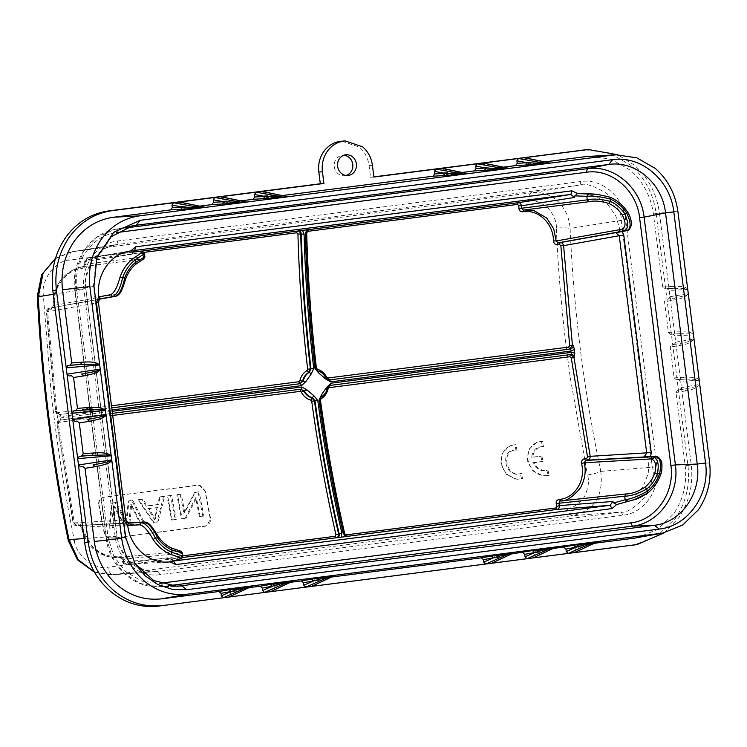 <?xml version="1.0" encoding="UTF-8"?>
<svg xmlns="http://www.w3.org/2000/svg" width="747" height="747" viewBox="0 0 747 747"><rect width="100%" height="100%" fill="white"/><g stroke="black" fill="none" stroke-linecap="round" stroke-linejoin="round"><path stroke-width="0.56" stroke-dasharray="3.73 2.8" d="M541.892 461.525L532.77 462.701C535.963 469.051 540.688 471.562 546.944 470.255L547.99 475.419L543.097 475.792L532.826 470.918L527.251 460.469L528.895 449.199L537.046 442.205L541.454 441.486L542.397 446.65C535.954 446.967 532.406 450.553 531.743 457.397L540.865 456.221L541.892 461.525L542.966 461.59L533.89 462.757C537.14 468.864 541.827 471.254 547.943 469.919L546.944 470.255M547.943 469.919L549.064 475.456L543.48 475.802L537.756 473.981L533.097 470.433L529.772 465.726L527.886 459.937L527.914 454.111L529.763 448.742L533.302 444.484L537.821 441.972L542.462 441.197L543.471 446.743C537.177 446.986 533.619 450.432 532.798 457.089L531.743 457.397M543.471 446.743L542.397 446.65M542.462 441.197L541.454 441.486M549.064 475.456L547.99 475.419M533.89 462.757L532.77 462.701M532.798 457.089L540.865 456.221M541.874 455.922L542.966 461.59M185.116 518.287L181.446 518.754L176.824 494.859L180.251 494.421L183.855 513.198L194.463 492.6L198.132 492.124L202.764 516.018L199.328 516.457L195.667 497.707L185.116 518.287L186.115 518.353L182.193 518.857L177.497 494.598L176.824 494.859M177.497 494.598L181.26 494.122L184.798 512.573L195.228 492.329L199.141 491.825L203.847 516.084L202.764 516.018M203.847 516.084L199.328 516.457M199.141 491.825L198.132 492.124M195.228 492.329L194.463 492.6M184.798 512.573L183.855 513.198M181.26 494.122L180.251 494.421M182.193 518.857L181.446 518.754M200.075 516.56L196.47 498.128L186.115 518.353M196.47 498.128L195.667 497.707M157.654 507.577L148.998 508.688L155.311 518.932L157.654 507.577L147.831 508.642L154.526 519.632L157.001 507.465M148.998 508.688L147.831 508.642M155.311 518.932L154.526 519.632M157.038 521.892L153.191 522.386L138.167 499.827L141.977 499.332L146.3 506.195L157.617 504.739L159.41 497.1L163.49 496.568L157.038 521.892L158.056 521.957L153.994 522.48L138.746 499.575L138.167 499.827M138.746 499.575L142.92 499.043L147.252 505.896L158.355 504.477L160.147 496.83L159.41 497.1M158.355 504.477L157.617 504.739M147.252 505.896L146.3 506.195M142.92 499.043L141.977 499.332M153.994 522.48L153.191 522.386M160.147 496.83L164.601 496.26L158.056 521.957M164.601 496.26L163.49 496.568M98.688 504.897L104.01 532.2C105.224 536.281 107.801 538.307 111.733 538.27L207.414 525.608L210.066 522.461L210.495 520.183L205.023 491.246L202.876 487.184L200.999 485.811L197.451 485.158L103.721 497.194C99.977 498.128 98.296 500.695 98.688 504.897L99.034 504.86C98.613 500.658 100.275 498.109 104.029 497.222L199.029 485.167L205.257 491.218L210.579 518.521L206.807 525.897L205.742 526.14L112.013 538.176C108.11 538.27 105.56 536.262 104.356 532.163L99.034 504.86M159.923 574.695C138.914 577.963 117.512 559.68 115.094 536.411L83.879 289.36C80.443 266.221 96.615 243.12 117.765 240.973L580.858 181.53C601.867 178.262 623.269 196.536 625.697 219.805L656.902 466.856C660.348 489.995 644.166 513.096 623.017 515.243L159.923 574.695L158.075 571.418L145.095 570.531L128.503 560.726L119.053 545.562L117.064 536.15M346.085 175.442A10.253 9.319 -96.7 0 1 344.376 175.75A10.253 9.319 -96.7 0 1 334.292 166.721A10.253 9.319 -96.7 0 1 341.995 155.395A10.253 9.319 -96.7 0 1 343.732 155.301M341.883 141.164L359.298 147.084C364.751 151.893 368.01 158.065 369.083 165.601L370.559 177.3L373.873 176.871M585.396 149.811L609.216 152.911L630.673 165.199C644.894 177.683 653.364 193.725 656.099 213.334L687.95 465.437C690.172 485.111 685.961 502.787 675.307 518.465L656.986 536.178L633.876 545.049M373.902 177.058L370.559 177.3M287.688 196.694L266.231 197.61L264.233 195.779L263.915 193.286L262.001 191.428M288.034 196.769L266.362 197.6L282.207 195.565M264.233 195.779L273.673 195.303L287.698 196.797M220.767 196.722L222.671 198.581L222.989 201.074L225.127 202.895L240.964 200.859M246.454 201.989L224.996 202.904L246.79 202.064M222.989 201.074L232.429 200.598L246.463 202.092M222.671 198.581L232.429 200.598L234.427 202.428M179.523 202.017L181.437 203.875L181.745 206.368L183.883 208.189L199.72 206.153M205.21 207.283L183.753 208.198L205.546 207.358M181.745 206.368L191.195 205.892L205.22 207.386M181.437 203.875L191.195 205.892L193.184 207.722M263.915 193.286L273.673 195.303L275.671 197.133M656.099 213.334L659.442 213.1C656.706 193.492 648.237 177.441 634.016 164.956L617.816 154.76M659.442 213.1L691.246 464.905C693.421 484.57 689.201 502.245 678.612 517.942L664.438 532.742M253.354 585.732L241.374 588.113L239.768 590.41L253.028 585.788M249.358 587.59L232.093 589.813L230.478 592.11L230.795 594.603L229.189 596.918M232.093 589.813L241.374 588.113L232.093 589.813M294.589 580.438L282.618 582.819L281.012 585.116L294.262 580.494M290.602 582.296L273.337 584.518L271.721 586.815L272.039 589.308L270.433 591.624M273.337 584.518L282.618 582.819L273.337 584.518M335.833 575.143L323.853 577.524L322.246 579.821L335.506 575.199M331.845 577.001L314.571 579.224L312.965 581.521L313.273 584.014L311.676 586.33M314.571 579.224L323.853 577.524L314.571 579.224M515.794 552.042L503.814 554.423L502.208 556.72L515.467 552.098M511.807 553.901L494.533 556.113L515.598 552.145M494.439 556.132L492.927 558.42L493.235 560.913L491.638 563.229M557.038 546.748L545.058 549.129L543.452 551.426L556.711 546.804M553.041 548.606L535.776 550.819L556.842 546.851M544.965 549.138L535.683 550.838L534.161 553.125L534.478 555.619L532.872 557.934M598.272 541.454L586.302 543.835L584.696 546.132L597.945 541.51M594.304 543.302L577.029 545.525L598.076 541.556M634.436 538.129L635.146 538.027M637.191 537.7L657.547 529.474L673.729 513.768C683.328 499.519 687.147 483.477 685.195 465.652L675.97 392.464L677.529 390.158L686.717 388.673L685.092 390.98L675.979 392.464M699.79 384.733L696.456 387.693C691.741 389.617 692.646 389.467 685.092 390.98M681.507 387.805L679.854 389.859L677.585 390.149L686.661 388.683M687.231 388.589L686.717 388.673C703.011 385.303 697.81 385.303 699.715 384.425L699.706 384.107M586.208 543.844L576.927 545.543L575.405 547.831L575.722 550.324L574.116 552.64M699.183 379.962C697.026 377.87 695.476 376.983 683.365 377.254L685.503 379.074L697.399 379.392L699.267 380.587M685.41 379.084L676.166 379.737L686.446 379.018L678.537 379.439L680.685 381.259L699.192 380.279M675.764 342.397L674.111 344.451L671.852 344.74L670.236 347.047L674.139 377.907L676.268 379.728L685.503 379.074M693.972 338.708L693.982 339.017C692.077 339.894 697.278 339.894 680.984 343.275L680.928 343.284M674.196 344.442L680.984 343.275L679.359 345.581L670.236 347.047M694.047 339.325L690.723 342.285C686.007 344.208 686.913 344.059 679.359 345.581M693.449 334.563C691.283 332.462 689.742 331.584 677.622 331.845L679.77 333.666L691.666 333.993L693.524 335.179M679.667 333.676L670.433 334.339L680.713 333.61L672.795 334.04L674.943 335.851L693.459 334.88M670.031 296.989L668.378 299.052L666.119 299.342L664.503 301.639L668.397 332.508L670.535 334.329L679.77 333.666M688.239 293.3L688.239 293.608C686.344 294.495 691.535 294.486 675.241 297.866L675.195 297.876M675.764 297.782L668.378 299.052L675.241 297.866L673.626 300.173L664.503 301.639M688.314 293.916L684.98 296.876C680.274 298.809 681.171 298.651 673.626 300.173M687.716 289.154C685.55 287.053 684 286.176 671.889 286.437L674.027 288.267L685.923 288.585L687.791 289.78M673.934 288.277L664.699 288.93L674.98 288.211L667.062 288.631L669.209 290.452L687.716 289.472M550.137 163.005L528.68 163.92L526.672 162.09L526.364 159.597L524.45 157.738M590.251 156.207L611.354 159.307L630.328 170.223C643.158 181.596 650.852 196.153 653.392 213.913L662.664 287.091L664.802 288.921L674.027 288.267M550.474 163.079L528.82 163.91L544.666 161.884M526.672 162.09L536.122 161.604L550.147 163.107M483.206 163.033L485.12 164.891L485.438 167.384L487.567 169.205L503.403 167.169M485.438 167.384L494.878 166.898L497.007 168.729L487.436 169.214L509.23 168.374M485.12 164.891L494.878 166.898L508.903 168.402M441.963 168.327L443.877 170.185L444.194 172.678L446.323 174.499L462.169 172.464M467.65 173.593L446.192 174.509L467.995 173.668M444.194 172.678L453.634 172.193L467.659 173.696M443.877 170.185L453.634 172.193L455.633 174.032M526.364 159.597L536.122 161.604L538.111 163.444M117.765 240.973L116.784 244.577L105.607 248.088L91.489 261.301L85.475 279.061L85.588 289.126L83.879 289.36M68.911 260.171C68.948 255.287 69.985 252.477 72.029 251.758L116.784 244.577L579.877 185.135C583.977 182.548 593.015 185.349 606.984 193.529C617.666 206.396 622.391 215.341 621.159 220.374L570.11 228.442A657.024 284.906 -97.3 0 0 600.803 471.366C597.712 472.888 593.286 474.084 587.506 474.98L570.475 378.748C563.238 328.437 558.523 278.257 556.328 228.208C562.146 227.62 566.74 227.695 570.11 228.442C570.409 227.041 567.935 215.323 566.357 213.343C563.77 208.021 560.876 203.978 557.673 201.214C550.016 194.416 541.314 191.596 531.575 192.763C529.53 193.482 528.493 196.293 528.456 201.176L68.911 260.171C63.71 260.012 57.435 263.84 50.105 271.675C44.605 280.461 42.318 287.931 43.233 294.066L50.992 391.017C56.548 441.645 64.363 491.591 74.429 540.847L68.322 540.492M600.756 471.376C603.791 497.847 593.127 510.5 572.379 515.757M94.449 572.081L112.825 574.695C110.659 574.471 108.95 571.987 107.699 567.253L567.253 508.259C568.504 512.993 570.213 515.477 572.37 515.701L621.168 511.975C625.781 513.432 633.829 508.446 645.324 496.998C652.467 481.834 654.811 471.983 652.364 467.426L621.159 220.374L625.697 219.805M55.446 258.602L72.02 251.711M37.443 296.017L43.251 294.075M556.31 228.199C556.851 222.064 554.013 215.257 547.794 207.787C540.09 201.867 533.657 199.673 528.474 201.186M567.272 508.249C572.557 508.399 578.243 504.636 584.322 496.96C588.384 488.333 589.439 481.012 587.487 474.989M74.411 540.856C74.868 546.879 78.949 553.546 86.633 560.848C95.588 566.618 102.619 568.747 107.717 567.244M522.573 478.855L516.98 479.201L511.265 477.38L506.597 473.831L503.273 469.125L501.386 463.336L501.424 457.509L503.273 452.14L506.811 447.883L511.331 445.371L515.962 444.596L516.98 450.142C500.117 448.742 505.878 478.874 521.453 473.327L522.573 478.855L516.607 479.191L506.326 474.317L500.761 463.887L502.404 452.598L510.556 445.614L515.962 444.596M96.923 257.472L96.167 259.564L93.44 286.353L125.169 537.485L135.03 563.574M117.97 228.937L114.468 229.534L97.185 237.116L83.72 251.095L76.045 269.676L75.083 290.181L93.963 286.334M106.382 537.952L112.283 557.29L124.03 573.21L140.165 583.435L158.457 586.75L163.135 586.404M125.3 227.984L117.97 228.927L117.018 232.522C92.086 234.95 72.646 262.683 76.801 289.948L75.064 290.191L106.363 537.952L108.1 537.719L113.955 556.506L125.767 571.8L141.902 581.157L159.821 583.314M584.126 193.408L596.797 196.732L607.806 204.547L615.799 215.92L619.917 229.6L622.279 231.514M650.656 456.576L648.891 458.919L648.256 473.439L643.148 486.642L634.147 497.016L622.382 503.282M132.359 252.859L132.023 254.26L134.703 250.422M144.498 253.597L132.396 252.673L131.033 250.88M143.891 252.383L87.035 259.685L87.66 258.004L84.841 261.861L84.915 264.298L143.499 256.809L142.005 259.078L82.917 266.642L85.914 263.71C85.728 266.315 84.514 267.865 82.254 268.369C67.09 269.406 52.533 287.25 54.382 304.972C54.298 307.587 53.13 309.174 50.871 309.725L53.382 305.504L117.503 294.075C120.734 292.226 123.451 287.072 125.683 278.603C127.84 272.786 131.192 267.996 135.749 264.223M82.413 266.716L93.412 265.297M142.014 259.088C144.563 258.21 142.481 259.919 135.749 264.233M82.441 266.707L82.917 266.651M82.441 266.679L71.32 270.554L59.965 281.143L54.41 293.599L53.242 305.364M117.512 294.075L115.682 296.251M99.893 299.117L49.386 308.175L46.613 312.022L55.708 411.578L59.825 414.557C57.724 414.482 56.548 413.474 56.286 411.513L55.708 411.578L56.725 411.41L47.612 311.546L46.613 312.022L98.156 302.61L100.864 298.763M144.909 256.744L143.508 256.809L143.06 253.289L140.856 251.487M100.649 298.8L49.386 308.175L47.612 311.546M53.439 305.495L54.354 304.963M84.728 264.13L82.254 268.369M87.035 259.685L85.84 261.226L85.905 263.71M627.704 212.213L627.573 212.157C623.017 205.294 617.162 200.299 610 197.161M627.573 212.157C631.915 221.271 632.261 226.612 628.619 228.19L626.994 230.618M617.676 232.382L619.973 229.955L628.629 228.19M524.525 209.954L523.367 210.084M655.511 456.38L657.705 458.322L648.844 458.565L646.015 456.772M657.696 458.322C661.637 459.022 662.626 464.335 660.675 474.242L660.806 474.168M647.406 493.207C653.56 488.361 657.986 482.039 660.684 474.242M328.12 388.673L327.139 388.029C326.224 391.923 324.179 394.846 321.014 396.806L319.455 400.261A657.127 274.579 -97.3 0 0 343.592 533.33C344.451 535.711 345.674 536.719 347.271 536.355L348.102 536.29M571.025 354.489L329.763 385.461L327.139 388.029L329.464 385.676M320.715 397.647L321.593 396.704C324.749 394.752 326.794 391.839 327.709 387.954L327.886 387.87M327.139 388.029L326.962 388.123C326.019 392.063 324.002 394.976 320.902 396.844L319.268 400.308C325.459 445.548 333.517 489.957 343.433 533.545C344.572 535.814 345.805 536.757 347.14 536.365L346.729 536.001M344.32 533.069L348.242 536.29M178.935 551.351C181.624 551.65 179.187 550.567 171.614 548.102C166.264 545.609 161.819 541.818 158.299 536.729C154.013 529.063 150.082 524.711 146.515 523.675L81.404 527.307L77.912 523.824C80.256 523.806 81.787 525.048 82.497 527.55L81.46 527.298L81.572 527.952L93.692 549.138L107.017 556.534L117.382 557.757L178.935 551.361L180.942 553.182L122.172 559.298L122.713 561.679L126.411 564.704M173.976 561.314L170.428 558.28L171.1 559.559M170.316 561.828L171.194 559.727L182.707 556.113M179.822 558.999L181.39 556.702L180.951 553.182L182.305 552.92M128.867 523.087L76.866 525.729L74.308 522.881L58.294 423.82L57.267 423.941L57.846 423.866C57.575 421.943 58.462 420.664 60.516 420.029L57.267 423.941L73.225 522.695L76.876 525.72L127.905 522.881M82.497 527.55C84.897 544.796 103.59 558.943 118.596 556.001C120.939 555.945 122.499 557.141 123.292 559.596L119.669 557.523L121.051 557.383M118.596 556.001L122.05 559.503L122.583 561.893C123.703 564.172 124.945 565.106 126.308 564.713M117.382 557.757C98.483 556.982 86.456 546.888 81.283 527.475L81.46 527.298M57.267 423.941L57.108 423.96C57.024 421.878 57.977 420.589 59.956 420.103L58.294 423.82M123.292 559.596L123.843 562.033M170.428 558.28L122.713 561.679L125.384 563.219L126.411 564.713L182.352 557.523M57.846 423.866L58.117 419.506L61.114 417.862L112.181 411.308M58.117 419.506L56.286 411.513M56.725 411.41L58.145 412.633L111.49 405.789M112.013 409.963L60.946 416.518L57.631 415.687M309.566 229.478L306.494 233.596M329.408 379.934L326.467 378.094C324.609 374.574 321.91 372.267 318.371 371.175L315.981 368.215L315.402 368.252L317.783 371.212C321.341 372.305 324.039 374.62 325.888 378.15L326.654 378.15M309.407 229.506L308.464 229.665C307.026 229.609 306.046 230.832 305.514 233.325L305.719 233.512A657.127 274.579 -97.3 0 0 315.402 368.252L315.253 368.271C315.944 370.325 316.756 371.306 317.671 371.194L318.371 371.175M308.063 230.179L308.53 229.646C306.84 229.759 305.906 231.047 305.719 233.512L306.307 233.419A655.735 274 82.7 0 0 315.981 368.215L316.158 368.215M129.194 523.068L125.627 520.033L98.417 302.582M125.132 526.187L114.991 506.952L113.749 527.643L109.716 528.166L112.302 502.974L116.196 502.47L126.588 522.246L129.054 500.817L132.742 500.35L144.974 523.638L141.015 524.142L131.677 504.897L129.689 525.599L124.338 526.084L113.964 506.354L112.713 527.578L109.034 528.054L111.592 503.235L115.243 502.768L125.823 522.937L128.335 501.088L131.78 500.639L143.826 523.582L140.231 524.049L130.632 504.216L128.652 525.533L124.338 526.084M114.991 506.952L113.964 506.354M113.749 527.643L112.713 527.578M109.716 528.166L109.034 528.054M112.302 502.974L111.592 503.235M116.196 502.47L115.243 502.768M126.588 522.246L125.823 522.937M129.054 500.817L128.335 501.088M132.742 500.35L131.78 500.639M144.974 523.638L143.826 523.582M141.015 524.142L140.231 524.049M131.677 504.897L130.632 504.216M129.689 525.599L128.652 525.533M167.636 495.868L171.549 495.364L176.245 519.623L172.342 520.127L167.636 495.868L170.54 495.672L175.171 519.557L171.595 520.024L166.964 496.129M171.549 495.364L170.54 495.672M176.245 519.623L175.171 519.557M172.342 520.127L171.595 520.024M516.98 450.142L515.906 450.058L514.954 444.885M515.906 450.058C499.005 448.928 504.841 478.976 520.454 473.654L521.453 473.327M521.49 478.818L520.454 473.654M369.083 165.601L372.417 165.358M687.95 465.437L691.246 464.905M230.795 594.603L239.768 590.41L230.478 592.11M272.039 589.308L281.012 585.116L271.721 586.815M313.273 584.014L322.246 579.821L312.965 581.521M709.65 462.813L685.223 465.652M681.479 387.553L699.715 384.425M674.139 377.907L683.365 377.254M675.746 342.154L693.982 339.017M668.397 332.508L677.622 331.845M670.003 296.746L688.239 293.608M653.42 213.903L677.846 211.074M662.664 287.091L671.889 286.437M575.722 550.324L584.696 546.132L575.405 547.831M534.478 555.619L543.452 551.426L534.161 553.125M493.235 560.913L502.208 556.72L492.927 558.42M85.849 289.098L116.803 536.178L115.094 536.411M580.858 181.53L579.877 185.135L531.575 192.763L72.029 251.758M600.803 471.366L656.902 466.856M623.017 515.243L621.168 511.975L158.075 571.418L112.825 574.695L572.37 515.701M116.803 536.178L84.14 538.54M53.289 294.309L85.588 289.126M125.683 537.476L106.13 537.98C109.025 565.442 133.143 588.029 158.541 586.759M168.803 585.695L163.135 586.423L172.846 586.18M117.97 228.927L129.623 226.5M161.305 583.146L163.135 586.423M76.801 289.948L108.1 537.719M132.023 254.26L84.663 261.646M50.871 309.725L48.779 309.996M84.841 261.861L85.84 261.226M139.54 251.337L87.66 258.004L134.572 250.441M308.53 229.646L309.211 229.562M320.463 400.177L319.314 400.289M344.684 533.657L343.461 533.545M343.592 533.33L344.19 533.283A655.735 274 82.7 0 1 320.024 400.168L319.445 400.261M320.192 400.131L321.593 396.704M347.822 536.281L347.271 536.355M173.734 561.333L126.411 564.713M146.515 523.675L144.423 521.994M75.82 524.095L77.912 523.824M74.308 522.881L125.888 520.005M59.956 420.103L112.442 413.362M112.704 415.435L59.368 422.279M301.2 389.131L60.516 420.029L58.033 422.774L60.498 420.029L61.114 417.862M125.384 563.219L182.698 555.861M58.145 412.633L59.265 414.613L111.751 407.871M60.946 416.518L59.825 414.557L111.751 407.89M325.888 378.15L329.072 379.971L325.683 378.113L326.682 377.263M306.69 232.896L305.719 233.512M317.288 370.493L317.662 371.194C321.135 372.23 323.806 374.527 325.683 378.113M315.402 368.252L316.411 368.066M543.106 475.774L543.984 475.858M537.065 442.224L537.877 441.953M674.186 344.442L681.497 343.181M508.894 168.299L496.876 168.738M494.449 556.132L503.73 554.433M335.636 575.246L323.768 577.534M294.393 580.54L282.525 582.828M253.158 585.835L241.281 588.122M341.995 155.395L345.431 154.844M344.376 175.75L347.841 175.498M110.995 574.882L156.254 571.604C137.859 573.481 119.277 556.973 117.092 536.15L85.886 289.098C82.758 268.07 97.129 247.145 115.757 244.727L70.993 251.907M55.539 258.275L70.9 251.888M110.958 574.919L94.552 572.267M133.825 561.763L135.03 563.668M96.148 259.601L96.877 257.472M114.459 229.516L132.845 225.687M158.457 586.778L177.263 586.311M106.102 537.98L74.803 290.219C70.722 262.449 89.126 234.138 114.552 229.516M133.452 250.992L132.359 252.888M115.925 296.214L51.506 307.885C52.122 308.091 52.692 307.25 53.196 305.374M100.705 298.791L49.237 308.194M49.283 308.184C47.761 308.25 46.809 309.491 46.426 311.91L55.53 411.588C56.352 413.941 57.584 414.949 59.218 414.613M53.224 305.355C53.439 285.121 62.692 272.31 80.984 266.922M84.738 264.139L84.654 261.683C85.167 259.2 86.157 257.976 87.614 258.014M134.609 250.441L87.567 258.014M530.884 209.132L534.376 208.684M326.953 388.123L329.763 385.461M348.158 536.29L347.122 536.374M173.818 561.333L126.243 564.723M144.488 522.004L79.033 525.468C79.584 525.132 80.331 525.804 81.255 527.475M118.502 557.654L145.189 554.89M76.717 525.739C75.26 526.047 74.046 525.085 73.075 522.844L57.089 423.969M59.788 414.557L56.744 412.54M329.586 379.924L329.016 379.98M309.482 229.497L308.446 229.665M305.514 233.325C306.728 277.931 309.958 322.909 315.215 368.252M128.97 523.087L76.642 525.748M172.725 561.137L171.1 559.522M634.1 499.678L633.307 499.93M516.607 479.172L517.494 479.257M510.574 445.623L511.387 445.352"/><path stroke-width="1.12" d="M93.963 286.334L125.683 537.476L135.086 563.649L145.133 575.834L157.794 584.565L172.053 589.299L186.853 589.7L659.302 529.063C688.08 526.075 710.164 494.542 705.532 463.047L673.813 211.896L665.54 212.914C662.449 183.491 635.342 160.353 608.758 164.452L132.845 225.687L111.228 236.659L96.923 257.472L93.973 286.316M673.794 211.887C670.451 180.232 641.243 155.283 612.652 159.671L140.203 220.309L113.768 232.261L96.923 257.463M94.271 541.51L121.649 538.298L111.789 460.217C109.986 462.776 108.53 464.008 95.261 466.707L93.132 464.877C114.282 461.067 109.744 460.815 111.686 459.909L106.055 414.809C104.253 417.368 102.797 418.6 89.519 421.299L87.399 419.478C108.548 415.659 104.01 415.416 105.953 414.501L100.313 369.401C98.511 371.969 97.063 373.201 83.785 375.89L81.656 374.07C102.815 370.26 98.268 370.008 100.219 369.102L89.845 286.559L62.477 289.771M89.873 286.549C87.969 269.172 91.694 253.532 101.05 239.638C110.883 226.136 123.657 218.217 139.372 215.883M113.255 217.256L139.362 215.855L201.223 207.918L180.849 209.309L182.464 207.012L201.223 207.918M544.666 161.884L586.218 156.553L612.335 155.143L201.783 207.843M612.344 155.171L616.256 154.816L636.836 157.841L655.334 168.477C667.855 179.569 675.344 193.772 677.818 211.084M677.846 211.084L709.65 462.813M709.622 462.813C711.527 480.2 707.801 495.84 698.445 509.734L682.665 525.048L662.822 533.069L598.272 541.454M637.107 544.526L158.7 606.078C140.828 608.095 124.628 603.072 110.108 591.026C95.896 578.542 87.418 562.491 84.691 542.882L88.258 542.322L78.482 464.97L80.629 466.782L82.898 466.492L85.027 468.322L94.29 541.51C96.849 559.26 104.533 573.817 117.363 585.19C130.566 596.05 145.263 600.597 161.464 598.842L187.161 594.229L597.712 541.528M187.152 594.201C171.362 595.91 157.029 591.475 144.162 580.895C131.649 569.802 124.151 555.6 121.677 538.279M111.705 459.592L111.789 460.217M105.971 414.193L106.055 414.809M100.238 368.785L100.313 369.401M99.715 364.639L95.299 362.584C89.659 361.865 90.676 361.791 82.049 362.164L71.721 362.949L62.487 289.761M111.686 459.909L78.482 464.97L66.184 367.617L67.846 365.554L70.106 365.264L71.721 362.949M70.106 365.264L80.443 364.461L82.049 362.164M62.505 289.761C60.544 271.936 64.363 255.894 73.962 241.645C84.037 227.807 97.138 219.683 113.255 217.293L170.661 209.888L172.286 207.582L171.969 205.089L173.584 202.773L112.386 210.626C94.58 213.194 80.144 222.139 69.079 237.481C58.49 253.168 54.279 270.844 56.445 290.508L66.184 367.617M282.207 195.565L433.12 176.199L434.735 173.892L434.418 171.399L436.024 169.083L373.902 177.058L372.417 165.358C371.371 157.813 368.112 151.641 362.64 146.842L345.226 140.922L343.947 141.052C337.102 142.033 331.547 145.478 327.289 151.38C323.19 157.402 321.574 164.209 322.433 171.773L323.909 183.473L173.584 202.773L201.457 207.871M323.909 183.473L320.304 183.753L318.829 172.053C317.97 164.48 319.595 157.682 323.694 151.65C327.952 145.777 333.498 142.332 340.343 141.323L345.179 140.931M84.691 542.882L52.841 290.779C50.609 271.114 54.82 253.438 65.484 237.751C76.539 222.419 90.975 213.474 108.782 210.906L320.304 183.753M343.732 155.301A10.253 9.319 -96.7 0 1 352.78 164.349A10.253 9.319 -96.7 0 1 346.085 175.442M373.873 176.871L585.396 149.811M337.616 166.329A10.402 9.45 83.3 0 0 347.841 175.498A10.402 9.45 83.3 0 0 356.366 163.929A10.402 9.45 83.3 0 0 345.431 154.844A10.402 9.45 83.3 0 0 337.616 166.329M262.001 191.428L262.486 191.503M283.701 197.329L263.327 198.721L264.952 196.424L284.271 197.255M240.964 200.859L253.158 199.3L254.774 196.993L254.456 194.5L256.062 192.184L283.944 197.283M220.767 196.722L221.252 196.797M246.79 202.064L246.23 202.138M242.467 202.624L222.083 204.015L223.708 201.718L243.027 202.549M199.72 206.153L211.915 204.594L213.53 202.288L213.212 199.794L214.819 197.479L242.7 202.577M179.523 202.017L180.008 202.092M205.546 207.358L204.911 207.227M288.034 196.769L287.567 196.676M463.663 174.228L443.288 175.62L444.913 173.313L464.232 174.154M617.816 154.76L588.711 149.577L585.424 149.904L436.024 169.083L463.906 174.182M632.009 545.319L637.182 544.516L664.438 532.742M635.314 544.787L158.7 606.078M88.258 542.322C90.985 561.921 99.463 577.973 113.675 590.457C128.204 602.446 144.404 607.46 162.267 605.509M223.241 597.684L221.336 595.817L221.019 593.323L218.871 591.503L161.473 598.861M221.019 593.323L231.047 591.531L249.582 586.218M253.028 585.788L229.189 596.918L252.785 585.807M264.485 592.39L262.57 590.522L262.262 588.029L260.124 586.208L249.358 587.59M290.266 580.998L260.124 586.208M262.262 588.029L272.281 586.236L290.826 580.923M262.57 590.522L272.281 586.236L270.143 584.415M270.956 591.475L294.029 580.512M270.937 591.475L294.262 580.494M305.728 587.095L303.814 585.228L303.497 582.735L301.368 580.914L290.602 582.296M331.509 575.704L301.368 580.914M303.497 582.735L313.525 580.942L332.07 575.629M303.814 585.228L313.525 580.942L311.387 579.121M335.506 575.199L311.676 586.33L335.272 575.218M485.69 563.985L483.776 562.127L483.458 559.634L481.329 557.813L331.845 577.001M483.458 559.634L493.487 557.841L512.031 552.528M515.467 552.098L491.638 563.229L515.234 552.117M552.705 547.308L511.807 553.901M526.924 558.691L525.02 556.832L524.702 554.339L522.564 552.519M524.702 554.339L534.731 552.547L532.583 550.726M525.02 556.832L534.731 552.547L553.275 547.234M533.395 557.785L556.468 546.823M593.949 542.014L553.041 548.606M568.168 553.396L566.263 551.538L565.946 549.045L563.808 547.224M565.946 549.045L575.974 547.252L573.827 545.431M533.377 557.785L556.711 546.804M566.263 551.538L575.974 547.252L594.509 541.939M634.436 538.139L594.304 543.302M635.146 538.027L662.822 533.069M574.667 552.472L597.945 541.51M524.45 157.738L524.936 157.804M616.256 154.816L586.684 156.515M546.15 163.64L525.776 165.031L527.391 162.725L546.711 163.565M503.403 167.169L515.598 165.61L517.213 163.304L516.896 160.81L518.502 158.495L546.384 163.593M483.206 163.033L483.692 163.098M509.23 168.374L508.67 168.448M508.595 168.243L483.561 163.079M504.907 168.934L484.532 170.325L486.157 168.019L505.467 168.859M462.169 172.464L474.354 170.904L475.97 168.598L475.662 166.105L477.258 163.789L505.14 168.887M441.963 168.327L442.448 168.392M467.995 173.668L467.361 173.537M511.471 552.603L481.329 557.813M483.776 562.127L493.487 557.841L491.349 556.02M249.022 586.292L218.871 591.503M221.336 595.817L231.047 591.531L228.899 589.71M111.266 456.072L108.586 454.96L91.918 455.278L93.524 452.971L83.188 453.774L79.294 422.914L77.156 421.084L74.896 421.373L72.748 419.562L105.953 414.501M77.66 458.425L79.313 456.37L81.582 456.072L83.188 453.774M111.182 455.455L106.774 453.392C101.125 452.673 102.152 452.598 93.524 452.971M105.523 410.663L102.853 409.552L86.185 409.87L87.791 407.563L77.455 408.366L73.561 377.506L71.423 375.685L69.154 375.974L67.015 374.163L100.219 369.102M71.927 413.016L73.579 410.962L75.839 410.673L77.455 408.366M105.448 410.047L101.041 407.993C95.392 407.274 96.419 407.199 87.791 407.563M99.79 365.264L97.119 364.153L80.443 364.461L67.846 365.554M340.473 141.314L343.947 141.052M68.322 540.492L68.976 539.642L78.155 559.671L94.449 572.081M38.34 296.708L43.083 273.169L55.446 258.602M84.14 538.54L68.976 539.642A657.024 264.074 82.7 0 1 38.293 296.718L37.443 296.017M135.03 563.574L153.705 580.568L177.254 586.302L654.353 525.3C681.105 522.555 701.592 493.3 697.25 464.046L665.53 212.914L644.101 217.134C640.954 187.749 613.857 164.611 587.338 168.682L608.758 164.452L612.633 159.662M632.494 526.149C659.181 523.395 679.667 494.141 675.391 464.905L697.25 464.046L705.542 463.037M159.821 583.314L161.305 583.146L161.445 583.883M616.649 504.524L612.008 508.595L175.825 564.592L169.989 561.865C150.175 564.667 130.305 547.7 127.774 525.813L123.918 520.267L96.447 302.843L98.8 296.494C95.812 274.672 110.836 253.224 130.716 250.936L135.683 246.818L571.866 190.821L577.702 193.548L584.126 193.408M622.279 231.514L623.773 235.146L651.244 452.57L650.656 456.576M633.307 499.93L616.985 504.477M161.305 583.146L630.673 522.891C655.614 520.472 675.045 492.731 670.89 465.465L639.591 217.704C636.836 190.27 611.13 168.308 586.386 172.268L116.551 232.588M98.8 296.494L100.079 298.828L100.742 298.781C99.678 298.529 98.912 299.79 98.455 302.572L125.916 520.005C127.018 522.536 128.045 523.563 129.007 523.087L128.391 523.04M100.079 298.828L112.704 296.634L110.593 294.692L98.837 296.858M110.603 294.692C114.16 293.113 117.288 287.324 119.978 277.324C122.676 269.527 127.102 263.205 133.255 258.359C141.024 253.42 143.555 251.123 140.856 251.487L131.033 250.88L140.856 251.468M115.682 296.251L99.893 299.117M119.978 277.324L122.536 277.987C120.36 288.23 117.083 294.449 112.704 296.634L115.897 296.223C119.632 294.019 122.592 287.847 124.777 277.697L125.683 278.603M143.508 256.809C146.356 255.876 143.676 257.752 135.459 262.449C130.613 266.427 127.055 271.516 124.777 277.697L122.536 277.987C125.085 270.573 129.287 264.569 135.151 259.975L133.255 258.369M144.498 253.597L135.151 259.975L135.898 264.167C131.369 267.893 128.026 272.674 125.87 278.51C121.873 290.452 120.743 294.421 115.99 296.214L116.308 296.12M144.526 253.672L144.909 256.744M302.451 230.375L304.085 234.194L301.312 234.054C300.985 231.794 299.995 230.748 298.314 230.926L309.407 229.506M556.235 240.954L558.037 242.859L623.792 231.019L621.681 229.348L556.235 240.954L553.452 240.898C553.527 223.362 537.943 208.861 522.769 211.812C520.463 211.868 519.165 210.645 518.857 208.133L521.602 208.245L521.555 205.798C520.92 203.567 519.781 202.549 518.147 202.745M135.683 246.818L134.703 250.422L570.885 194.425L574.462 197.46L574.901 195.873L586.825 196.321L588.589 193.996L577.375 193.585L574.901 195.873M588.589 194.005L597.096 194.295L610 197.161L610.14 199.001C616.957 201.961 622.512 206.714 626.826 213.25C631.122 222.671 631.178 228.461 626.994 230.618L623.792 231.028C628.694 228.61 628.955 222.783 624.585 213.539C620.85 208.124 616.135 204.099 610.458 201.475L608.908 203.483C600.99 201.064 594.435 200.457 589.252 201.671L587.273 199.841L586.825 196.321C592.838 195.714 600.616 196.61 610.14 199.001L610.458 201.475C601.036 199.019 593.305 198.478 587.273 199.841L521.621 208.236L523.367 210.094L589.14 201.681M621.663 229.357C625.949 227.396 626.135 222.569 622.223 214.856L626.826 213.25L627.573 212.157M617.676 232.382L627.106 230.599L615.696 232.672L619.235 235.716L563.602 245.66C562.921 243.419 561.763 242.411 560.138 242.607L558.037 242.868L557.43 244.699C555.124 244.717 553.798 243.447 553.452 240.898M556.179 240.954L553.714 228.881L546.711 218.012L534.273 210.766L524.525 209.954M523.367 210.084L522.788 211.821M560.848 245.66L569.69 345.562L573.052 345.17C573.294 347.103 572.389 348.382 570.334 349.017L569.737 349.082L572.417 345.245L563.602 245.66L560.848 245.66L559.522 244.428L560.138 242.607L615.696 232.672M573.052 345.17L574.462 349.344L574.611 357.533L570.437 354.573M623.773 235.146L619.235 235.716L646.706 453.14L644.035 456.977L587.618 460.161C589.252 459.937 590.111 458.658 590.214 456.324L573.985 357.608L571.259 357.962L569.83 356.749L329.175 387.646L328.12 388.673C327.093 393.183 324.749 396.554 321.089 398.786L320.463 400.177A659.199 275.447 -97.3 0 0 344.684 533.657L347.271 536.355M646.444 456.753L644.035 456.977M646.015 456.772L655.511 456.38C660.105 457.519 661.506 463.196 659.694 473.402L657.444 473.691C659.349 463.57 657.64 457.939 652.318 456.79L585.527 460.441L584.247 462.748L650.684 458.947C655.324 459.872 656.716 464.55 654.83 472.982C652.682 478.799 649.32 483.589 644.764 487.361C637.667 491.703 631.467 493.898 626.173 493.935L560.119 500.985L558.887 503.235L624.716 496.213L626.173 493.944M346.244 534.871L555.861 507.96L556.888 509.445L610.159 505.317L612.867 501.48L613.698 502.927L625.155 499.734C631.131 498.903 638.442 496.129 647.079 491.414C652.943 486.82 657.145 480.816 659.694 473.402L660.675 474.242M627.433 501.526L625.155 499.734L624.707 496.213C631 496.083 638.358 493.655 646.771 488.94L647.406 493.207L634.605 499.528L616.649 504.533L613.698 502.927M650.674 458.947L652.318 456.79L655.679 456.37C655.922 455.371 660.936 458.303 661.506 462.262C662.187 462.094 662.244 471.861 660.806 474.158C658.116 481.974 653.681 488.305 647.49 493.16L647.406 493.207M347.822 536.281L556.888 509.445C558.523 509.221 559.372 507.941 559.428 505.616L558.868 503.235L556.235 504.02C555.927 501.47 556.888 499.958 559.101 499.454C574.434 498.389 585.956 480.909 581.568 463.485C581.278 460.908 582.249 459.349 584.471 458.798L585.527 460.423L587.618 460.161L586.572 458.527L587.544 456.996L590.214 456.324L651.244 452.57M560.595 500.91L559.101 499.454M560.595 500.948C566.161 501.396 572.772 497.044 580.438 487.903C585.022 479.21 586.274 470.825 584.201 462.757L581.549 463.495M644.764 487.352L646.771 488.94C651.617 484.952 655.175 479.873 657.444 473.691L654.83 472.982M571.259 357.962L587.544 456.996M555.861 507.96L556.795 506.447L556.244 504.02M569.83 356.749L570.437 354.564L571.025 354.489C573.126 354.564 574.322 355.572 574.611 357.533M347.99 536.29L337.074 537.719C338.746 537.466 339.446 536.206 339.194 533.928L341.846 533.106L341.211 537.224M612.008 508.595L610.159 505.317L172.725 561.137M179.71 559.017L170.559 561.763M127.718 525.458L139.661 524.824L141.23 522.405C146.029 523.516 150.754 528.755 155.404 538.139L153.088 539.409C157.636 546.272 163.49 551.267 170.652 554.405L172.09 552.388C165.274 549.418 159.709 544.675 155.404 538.139L157.645 537.849C153.07 528.624 148.662 523.339 144.423 521.994L128.419 523.217L127.774 525.813M170.568 561.781L179.71 559.008C182.427 558.756 179.411 557.225 170.652 554.405M153.088 539.409C147.971 530.389 143.499 525.524 139.67 524.824M180.951 553.182C183.967 553.49 180.905 552.397 171.773 549.913L172.09 552.388L182.707 556.113M129.007 523.087L128.419 523.217M127.905 522.881L144.274 522.013M158.485 536.785L157.645 537.849C161.38 543.265 166.095 547.28 171.773 549.913L171.763 548.121C166.46 545.655 162.034 541.874 158.504 536.776C151.492 526.084 149.848 522.807 144.544 521.985L144.423 521.994M337.074 537.719L336.029 537.803L335.001 536.309L335.935 534.777A659.199 275.447 82.7 0 1 311.723 401.298L314.45 400.906L312.013 397.964C308.427 396.862 305.7 394.556 303.814 391.026L304.393 390.952C306.279 394.472 309.006 396.769 312.582 397.862L315.019 400.812A655.735 274 -97.3 0 0 339.194 533.928L338.596 533.965A657.127 274.579 82.7 0 1 314.45 400.906L317.755 400.42A653.653 273.122 -97.3 0 0 341.846 533.106M182.352 557.523L336.029 537.803C337.709 537.691 338.568 536.411 338.587 533.965L335.935 534.777M311.723 401.298L310.743 400.112C306.606 398.879 303.469 396.218 301.302 392.119L300.023 391.381L300.621 389.206L304.393 390.952L306.905 389.869L313.852 395.714L317.755 400.42M301.2 389.131L301.797 386.965L306.905 389.869M111.49 405.789L298.809 381.736L299.864 380.709C300.938 376.199 303.319 372.818 307.008 370.577L307.661 369.186A659.199 275.447 82.7 0 1 297.941 234.016L296.652 232.775L297.278 231.094L298.314 230.926M299.864 380.709L302.572 381.147C303.515 377.254 305.588 374.331 308.782 372.37L309.361 372.323C306.429 373.92 304.365 376.843 303.151 381.091L299.93 383.715L302.572 381.147L305.85 381.53L301.629 385.62L112.013 409.963M307.008 370.577L308.782 372.361L310.407 368.897A657.127 274.579 82.7 0 1 300.714 234.147C300.033 231.747 298.884 230.73 297.278 231.094L139.54 251.337M307.661 369.186L313.731 368.57L311.125 374.107L305.85 381.53M306.307 233.419L305.336 234.035L306.756 229.824M574.462 349.344L571.455 350.987L330.772 381.885L325.673 378.981L318.792 373.117L314.982 368.411A653.653 273.122 82.7 0 1 305.336 234.035M345.525 536.673L343.097 532.947A653.653 273.122 82.7 0 1 319.006 400.261L321.518 394.733L326.728 387.32L330.94 383.22L571.623 352.323L574.938 353.163M308.53 229.646L306.55 232.915M518.866 208.133L518.792 205.64L517.522 204.417L518.147 202.736L309.211 229.562M306.69 232.896A659.199 275.447 -97.3 0 0 316.411 368.066L317.363 369.251C321.453 370.493 324.562 373.164 326.682 377.263L327.952 378.001L568.616 347.103L569.69 345.562M329.586 379.924L569.737 349.082L568.616 347.103M343.097 532.947L344.19 533.283M170.661 209.888L180.849 209.309M171.969 205.089L182.464 207.012L172.286 207.582M179.299 202.035L205.22 207.386M108.782 210.906L112.386 210.626M52.841 290.779L56.445 290.508M261.786 191.447L287.698 196.797M254.456 194.5L264.952 196.424L254.774 196.993M253.158 199.3L263.327 198.721M220.542 196.741L246.463 202.092M213.212 199.794L223.708 201.718L213.53 202.288M211.915 204.594L222.083 204.015M433.12 176.199L443.288 175.62M434.418 171.399L444.913 173.313L434.735 173.892M441.748 168.346L467.659 173.696M582.081 150.147L585.424 149.904M223.465 597.656L249.265 586.274M264.709 592.362L290.499 580.979M305.953 587.067L331.743 575.685M485.914 563.966L511.704 552.584M527.149 558.672L552.948 547.29M568.392 553.378L594.192 541.995M634.436 538.157L660.143 533.517M524.226 157.757L550.147 163.107M516.896 160.81L527.391 162.725L517.213 163.304M515.598 165.61L525.776 165.031M482.982 163.051L508.903 168.402M475.662 166.105L486.157 168.019L475.97 168.598M474.354 170.904L484.532 170.325M85.027 468.322L95.261 466.707M80.629 466.782L82.898 466.492M77.688 458.667L111.163 455.773M81.582 456.072L91.918 455.278L79.313 456.37M79.294 422.914L89.519 421.299M74.896 421.373L77.156 421.084M71.955 413.259L105.43 410.364M75.839 410.673L86.185 409.87L73.579 410.962M73.561 377.506L83.785 375.89M69.154 375.974L71.423 375.685M66.212 367.86L99.696 364.956M318.829 172.053L322.433 171.773M38.293 296.718L53.289 294.309M181.923 585.956L186.862 589.71M140.203 220.309L136.337 225.09L129.623 226.5M659.302 529.063L654.353 525.309M654.353 525.3L632.504 526.168L168.803 585.695M181.923 585.947L172.846 586.18M639.591 217.704L644.101 217.134L675.4 464.905L670.89 465.465M125.3 227.984L587.338 168.673L586.386 172.268M632.504 526.168L630.673 522.891M144.507 253.681C144.881 252.766 143.816 252.028 141.304 251.459L141.258 251.45M98.156 302.61L96.447 302.843M571.866 190.821L570.885 194.425L518.147 202.736M518.792 205.64L521.546 205.798L574.462 197.46M608.908 203.483C614.249 205.976 618.693 209.767 622.223 214.856M559.522 244.428L557.43 244.699M612.867 501.48L559.428 505.616L556.795 506.447M584.471 458.798L586.572 458.527M320.463 400.177L319.445 400.261M321.089 398.786L321.014 396.806M328.12 388.673L327.139 388.029M329.772 385.461L329.175 387.646M330.94 383.22L330.342 385.387L570.437 354.564M348.102 536.29L348.326 536.281C346.823 536.654 345.497 535.58 344.348 533.059M175.825 564.592L173.734 561.333M112.442 413.362L300.621 389.206L303.814 391.026L301.302 392.119M300.023 391.381L112.704 415.435M310.743 400.112L313.852 395.714M182.698 555.861L335.001 536.309M112.181 411.308L301.797 386.965M296.652 232.775L143.891 252.383M111.751 407.871L299.93 383.715L298.809 381.736M111.751 407.89L300.509 383.659L301.629 385.62M297.941 234.016L301.312 234.054A655.735 274 -97.3 0 0 310.985 368.859L309.361 372.323L311.125 374.107M304.085 234.194A653.653 273.122 -97.3 0 0 313.731 368.57M314.982 368.411L315.981 368.215M318.792 373.117L318.483 371.184C322.088 372.267 324.814 374.592 326.672 378.141L329.651 379.915L330.772 381.885M325.673 378.981L326.467 378.094M329.651 379.915L570.334 349.017L571.455 350.987M517.522 204.417L307.904 231.327M317.363 369.251L317.783 371.212M326.682 377.263L325.888 378.15M315.402 368.252L316.411 368.066M327.952 378.001L329.072 379.98M571.025 354.489L571.623 352.323M326.728 387.32L327.709 387.954M321.518 394.733L321.705 396.666C320.977 396.666 320.482 397.824 320.211 400.131C326.383 445.268 334.432 489.574 344.339 533.059M320.024 400.168L319.006 400.261M123.918 520.267L125.627 520.033M262.356 191.475L287.548 196.666M221.121 196.769L246.305 201.961M179.878 202.064L205.061 207.255M585.377 149.811L588.72 149.568M524.805 157.785L549.988 162.977M442.317 168.374L467.51 173.565M597.861 541.64L574.639 552.491M37.378 296.027L41.645 274.747L55.539 258.275M94.552 572.267L77.445 559.764L68.266 540.501C51.776 459.732 41.487 378.234 37.35 296.017M134.647 250.432L133.452 250.992M144.89 256.772L143.732 258.966L135.907 264.167M597.096 194.295L610.094 197.189M610.094 197.18C617.293 200.327 623.166 205.332 627.713 212.213C630.72 216.434 632.195 224.277 631.047 226.014C629.273 229.805 627.956 231.337 627.097 230.599M523.824 210.047L530.884 209.132M655.679 456.37L646.239 456.753M634.605 499.528C636.631 499.332 640.926 497.203 647.49 493.16M180.102 558.933C181.941 558.532 182.81 557.561 182.698 556.02M182.716 556.02L182.333 552.948L181.129 551.314L171.773 548.121M309.547 229.478C308.053 229.45 307.045 230.823 306.522 233.596C307.717 278.099 310.939 322.965 316.177 368.215C316.989 370.363 317.755 371.352 318.483 371.184M330.342 385.387L327.905 387.87C326.99 391.773 324.926 394.705 321.705 396.666M596.47 194.248L584.126 193.398"/></g></svg>
